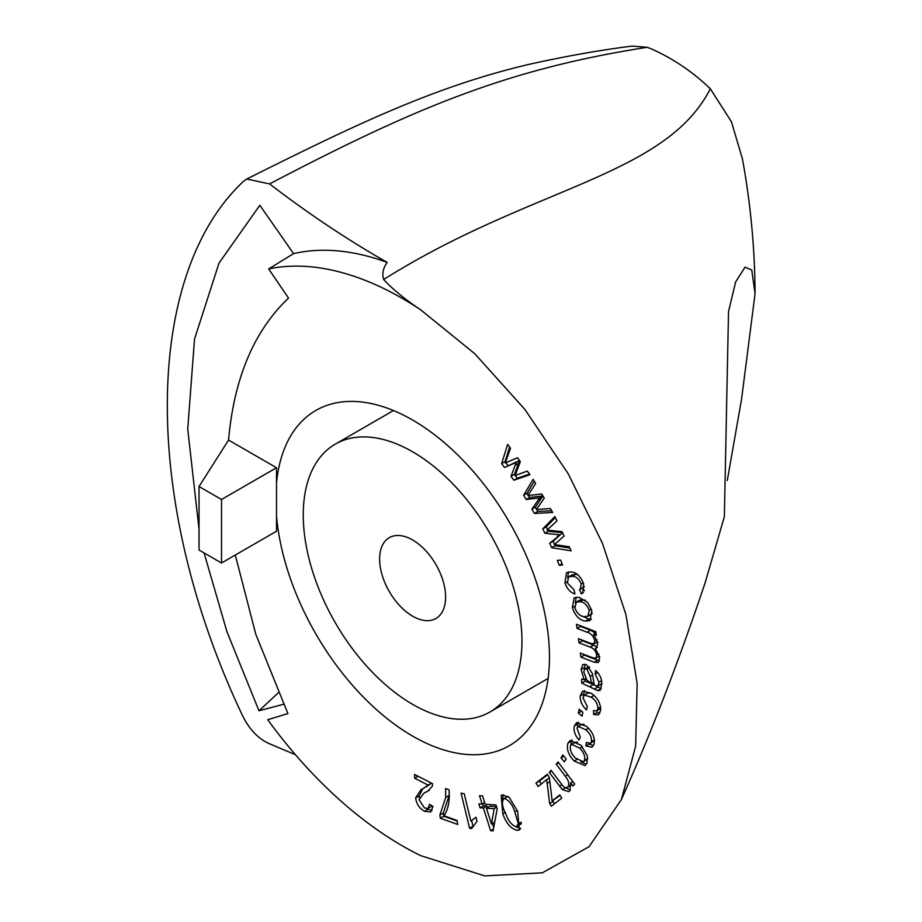 <?xml version="1.0" encoding="UTF-8"?>
<svg xmlns="http://www.w3.org/2000/svg" width="922" height="922" viewBox="0 0 922 922"><rect width="100%" height="100%" fill="white"/><g stroke="black" fill="none" stroke-linecap="round" stroke-linejoin="round"><path stroke-width="1.38" d="M235.294 555.032L255.786 634.244L287.906 713.559L267.737 719.736A335.228 193.539 -120 0 0 268.751 721.119A335.228 193.539 -120 0 0 402.349 845.854A335.228 193.539 -120 0 0 420.778 855.674L484.753 875.9L542.274 872.834L589.008 846.73L621.393 799.558L635.627 746.244L637.16 683.49L625.934 614.674L602.539 543.507L568.24 473.839L524.895 409.437L474.842 353.783L420.778 309.896A335.228 193.539 -120 0 0 268.671 268.924L288.528 298.083C254.069 330.779 234.073 378.101 228.564 440.059L199.037 486.516L199.037 550.019L221.511 562.996L276.508 531.245L276.508 515.94A193.539 111.746 -120 0 0 412.618 736.102A193.539 111.746 -120 0 0 509.382 745.679A193.539 111.746 -120 0 0 539.047 590.599A193.539 111.746 -120 0 0 412.618 420.052A193.539 111.746 -120 0 0 315.843 410.463A193.539 111.746 -120 0 0 276.508 483.036L276.508 467.742L228.564 440.059M412.618 704.35A154.654 89.284 -120 0 0 489.939 712.003A154.654 89.284 -120 0 0 513.646 588.086A154.654 89.284 -120 0 0 412.618 451.803A154.654 89.284 -120 0 0 335.285 444.139A154.654 89.284 -120 0 0 311.578 568.067A154.654 89.284 -120 0 0 412.618 704.35M621.393 799.558C649.964 735.917 677.843 663.782 705.03 583.142L724.358 516.689L728.53 311.544L735.618 281.994L745.057 267.138L751.741 270.042L755.06 293.657L741.588 399.007L727.274 480.546M412.618 539.969A46.665 26.945 -120 0 0 389.28 537.664A46.665 26.945 -120 0 0 382.134 575.051A46.665 26.945 -120 0 0 412.618 616.173A46.665 26.945 -120 0 0 435.945 618.489A46.665 26.945 -120 0 0 443.102 581.091A46.665 26.945 -120 0 0 412.618 539.969M502.651 794.845L509.347 797.53L517.634 811.279L519.305 829.869L517.83 830.388C511.307 829.247 506.305 823.761 502.824 813.919L501.153 795.375L502.651 794.845M585.839 729.809L578.336 726.444L577.022 728.276L580.307 737.266L578.958 739.963C574.844 735.134 573.323 730.443 574.394 725.891L576.665 722.641L586.738 726.513C592.742 731.976 595.186 737.831 594.068 744.089L591.947 747.212L585.862 745.956L586.311 742.475L590.322 743.328L591.405 741.784C591.924 737.393 590.068 733.393 585.839 729.809L588.501 728.265M582.082 716.129L578.336 713.075L579.108 709.202L582.842 712.257L582.082 716.129M591.06 697.113L584.364 695.061L582.969 697.816L587.314 706.609L586.542 709.871C582.116 705.768 580.007 701.123 580.226 695.937L582.646 691.097L591.325 693.332C597.548 697.608 600.66 703.267 600.671 710.286L598.447 714.884L593.653 714.492L593.503 710.608L596.73 710.862L597.929 708.511C597.698 703.647 595.405 699.844 591.06 697.113L593.975 695.43M581.724 683.098L581.678 679.03L584.099 679.618L581.114 669.545L582.854 664.485L586.68 664.877L592.42 673.636L594.194 684.954L595.059 685.472L597.94 685.991L599.012 682.188L595.186 674.097L595.589 670.536C599.911 674.42 601.985 679.007 601.789 684.308L599.992 690.509L597.525 690.543L581.724 683.098L585.159 681.116L585.136 679.03M601.156 684.136L597.813 686.072L601.766 683.594M587.072 632.215L577.011 628.378L576.469 624.263L595.843 631.662L596.338 635.35L593.618 634.313L597.767 642.876L596.453 648.108L595.301 648.431L599.703 657.225L598.401 662.515L594.206 662.227L580.906 657.144L580.353 653.053L592.558 657.72L595.923 658.227L596.73 655.219C595.785 650.978 593.618 648.27 590.23 647.094L578.97 642.795L578.405 638.681L591.002 643.498L594.114 643.752L594.805 640.871C593.503 636.088 590.921 633.207 587.072 632.215L590.506 630.222L580.457 626.384L577.011 628.378M516.262 462.406L504.495 467.489L501.614 463.582L507.653 444.392L510.5 448.253L505.337 462.925L517.484 457.75L520.331 461.599L515.075 475.591L527.292 471.073L529.977 474.715L513.877 480.235L511.007 476.34L516.262 462.406L519.524 460.516M559.4 534.76L544.902 533.273L542.793 528.848L554.871 516.539L556.957 520.918L547.103 530.069L562.063 531.66L564.137 536.016L554.376 544.591L569.231 546.734L571.179 550.86L551.748 547.691L549.65 543.277L562.639 532.881M539.704 497.868L526.185 499.505L523.673 495.218L533.123 479.336L535.624 483.566L527.799 495.575L541.744 493.962L544.222 498.157L536.42 509.543L550.342 508.529L552.681 512.505L534.414 513.439L531.902 509.186L539.704 497.868L542.954 496.001M585.458 621.094C579.442 620.206 575.074 615.7 572.355 607.552L574.141 597.802L578.981 597.283L587.683 602.481L591.843 610.802L589.93 620.587L585.458 621.094L588.893 619.1L582.174 616.161M572.043 576.331L568.494 576.942L567.445 583.073L573.968 589.688L574.948 593.906C570.453 592.581 567.122 588.951 564.956 582.992L566.511 572.643L570.522 571.894C576.192 572.089 580.583 576.1 583.684 583.937L582.508 593.342L581.298 593.814L579.489 589.607L580.249 589.273L581.252 583.983C578.947 578.728 575.881 576.181 572.043 576.331L575.478 574.337L571.94 574.959L568.494 576.942M562.547 565.036L559.228 565.301L557.337 560.369L560.657 560.115L562.547 565.036M574.187 761.042C568.275 754.853 566.235 748.837 568.079 742.971L570.188 740.47L581.137 745.345L587.395 755.833L586.991 763.162L584.905 765.617L574.187 761.042L576.872 759.498M564.368 761.826L561.014 757.826L562.8 754.98L566.154 758.979L564.368 761.826M538.148 786.501L535.959 783.078L547.288 774.307L549.351 777.523L552.163 800.964L559.735 794.891L561.798 798.118L551.333 806.22L549.65 803.592L546.677 779.597L538.148 786.501M565.301 776.22L556.22 764.165L558.052 761.964L574.683 784.046L573.035 786.028L570.672 782.893L569.969 790.65L568.816 791.641L562.339 789.601L549.27 772.509L551.102 770.308L561.221 783.735C563.734 787.469 565.97 788.529 567.917 786.95C569.589 784 568.713 780.427 565.301 776.22L567.733 774.814M571.191 785.141L567.249 787.526L571.179 785.06M482.16 804.111L479.498 795.732L482.54 795.917L485.203 804.284L495.921 804.918L497.177 808.848L493.097 830.86L490.619 830.71L483.416 808.041L480.074 807.845L478.829 803.915L482.16 804.111L484.684 802.659M471.626 828.601L469.575 828.187L461.046 793.127L464.239 793.773L470.877 821.087L476.006 817.192L477.008 821.352L471.626 828.601M448.956 789.739C449.971 800.561 448.311 809.239 443.989 815.763L457.093 820.465L457.692 824.452L440.37 818.24L439.898 815.013L445.706 797.369L445.58 788.529L448.956 789.739M423.071 788.61L428.073 785.106L414.704 778.226L414.531 774.411L432.556 783.688L432.291 786.236L427.647 791.26L423.751 793.277L419.084 799.766L424.477 808.006L428.085 808.387L429.514 804.272L432.971 806.473L430.701 812.005L424.546 811.256C419.464 808.513 416.49 804.065 415.649 797.91L420.974 789.739L423.071 788.61M755.06 293.657C754.853 248.871 750.646 204.004 742.475 159.045L731.446 121.796L710.32 88.777C665.292 176.794 532.052 186.232 383.667 279.493C392.668 289.266 405.046 299.396 420.778 309.896M295.443 754.715L268.798 743.455C257.918 738.487 249.078 729.06 242.302 715.161C141.366 502.34 142.968 275.759 243.27 181.53L246.727 179.041L269.558 183.904C308.559 213.812 347.778 239.974 387.205 262.401C383.079 268.118 381.904 273.811 383.667 279.493M710.32 88.777C693.067 72.112 673.463 58.835 651.508 48.935L647.152 47.299C507.204 69.104 415.05 107.805 269.558 183.904M647.152 47.299L632.158 46.1C601.605 49.88 567.894 55.816 531.037 63.895C435.126 86.126 355.281 124.793 246.727 179.041M283.538 704.293L258.978 710.77L278.352 692.768M199.037 529.309L187.731 429.041L194.519 339.054L219.021 263.093L259.831 205.283L293.588 253.631L268.671 268.924M204.085 552.935L226.973 631.789L258.978 710.77M221.511 562.996L221.511 499.493L199.037 486.516M221.511 499.493L276.508 467.742M276.508 515.94L276.508 483.036M387.205 262.401A335.228 193.539 -120 0 0 293.588 253.631M542.897 495.921L529.631 497.523L526.185 499.505M529.631 497.523L528.433 495.483M528.156 495.022L527.107 493.235L523.673 495.218M527.107 493.235L534.253 481.238M551.644 510.753L537.849 511.456L534.414 513.439M537.849 511.456L536.708 509.52M536.581 509.301L535.336 507.204L531.902 509.186M535.336 507.204L541.341 498.26L537.906 500.243M541.341 498.26L543 496.071M562.581 532.743L548.336 531.291L544.902 533.273M548.336 531.291L547.783 530.115M547.553 529.643L546.227 526.865L542.793 528.848M546.227 526.865L555.355 517.553M569.877 548.094L555.194 545.709L551.748 547.691M555.194 545.709L554.675 544.637M554.571 544.418L553.085 541.295L549.65 543.277M553.085 541.295L560.611 534.53L557.176 536.523M560.611 534.53L562.662 532.916M519.512 460.504L504.495 467.489M507.93 465.506L505.855 462.683M505.556 462.279L505.06 461.599L501.614 463.582M505.06 461.599L509.624 447.066M529.505 474.081L517.311 478.253L513.877 480.235M517.311 478.253L515.294 475.51M515.168 475.337L514.453 474.357L511.007 476.34M514.453 474.357L518.452 463.397L515.018 465.38M518.452 463.397L519.605 460.631M580.457 626.384L580.364 625.75M596.015 632.93L593.618 634.313M597.283 647.279L595.301 648.431M599.611 660.797L597.64 660.244L594.206 662.227M597.64 660.244L584.341 655.162L580.906 657.144M584.341 655.162L584.26 654.551M595.923 658.227L599.519 656.141M598.862 653.986L596.73 655.219M597.237 647.313L593.664 645.112L590.23 647.094M593.664 645.112L582.404 640.813L578.97 642.795M582.404 640.813L582.312 640.168M597.56 641.77L594.114 643.752M596.937 639.638L594.805 640.871M595.508 633.23L590.506 630.222M574.637 606.238L572.355 607.552M575.27 603.011L576.169 597.168M591.382 619.215L588.893 619.1M591.348 609.142L589.227 610.364C587.21 605.028 584.179 602.135 580.145 601.697L576.273 602.043L574.948 607.99C577.011 613.361 580.076 616.242 584.156 616.645L587.879 616.276L592.339 613.291M585.366 600.153L579.719 600.061L576.273 602.043M583.58 599.715L580.145 601.697M587.879 616.276L589.227 610.364M567.088 581.77L564.956 582.992M567.606 577.737L568.517 571.974M583.419 592.592L581.298 593.814M584.329 590.887L582.969 587.706M580.249 589.273L584.398 586.703M583.292 582.808L581.252 583.983M577.794 574.694L575.478 574.337M562.028 563.688L559.228 565.301M585.758 678.661L584.099 679.618M584.629 668.98L584.56 667.563L581.114 669.545M584.56 667.563L584.997 664.197M601.478 680.759L599.012 682.188M597.779 672.599L595.186 674.097M601.294 688.653L597.525 690.543M600.96 688.561L595.67 685.784M594.194 684.954L585.159 681.116M588.962 666.698L584.79 668.876L583.753 671.954L586.991 680.298L591.567 683.49L590.23 676.425L586.818 669.084L584.79 668.876M593.63 682.303L591.567 683.49M589.619 667.47L586.818 669.084M583.626 695.753L583.672 693.955L580.226 695.937M583.672 693.955L584.64 690.566M599.888 713.328L597.087 712.51L593.653 714.492M597.087 712.51L597.018 710.689M596.73 710.862L600.718 708.396M600.579 706.99L597.929 708.511M591.129 693.194L587.798 693.067L584.364 695.061M581.563 711.208L578.336 713.075M577.449 727.32L577.829 723.908L574.394 725.891M577.829 723.908L578.624 722.122M593.399 745.679L589.296 743.973L585.862 745.956M590.322 743.328L594.483 740.62M594.448 740.032L591.405 741.784M584.029 724.289L581.77 724.462L578.336 726.444M570.718 745.425L571.513 740.988L568.079 742.971M571.513 740.988L572.113 739.928M586.438 764.154L580.814 761.975M587.798 758.518L584.456 760.443C585.412 756.374 583.857 752.306 579.8 748.215L571.744 744.308L570.603 745.668C569.681 749.793 571.271 753.908 575.374 758.011L583.303 761.803L587.81 758.633M577.61 742.106L575.178 742.325L571.744 744.308M582.37 746.728L579.8 748.215M583.303 761.803L584.456 760.443M563.826 756.201L561.014 757.826M541.295 784.057L539.393 781.095L535.959 783.078M539.393 781.095L547.576 774.757M560.034 795.352L552.163 800.964M554.479 803.777L553.096 801.61L549.65 803.592M553.096 801.61L552.946 800.515M549.858 781.741L547.069 783.354M549.408 778.018L546.677 779.597M558.651 762.759L556.22 764.165M572.862 781.626L570.672 782.893M570.315 790.177L565.958 787.791M565.578 787.734L562.339 789.601M551.702 771.103L549.27 772.509M572.285 781.96L572.182 780.727M520.423 828.89L517.83 830.388M520.688 828.475L515.974 826.884M502.525 799.697L503.205 794.776M507.941 796.343L504.15 798.36C501.43 801.437 501.937 806.462 505.682 813.411C507.999 820.661 511.549 825.132 516.343 826.85L521.391 823.68M507.584 796.378L504.15 798.36C508.932 800.1 512.471 804.583 514.776 811.798L518.348 823.807L521.195 822.159M517.242 810.369L514.776 811.798M516.343 826.85L518.348 823.807M493.431 829.085L490.619 830.71M493.696 827.622L492.383 823.461M487.369 807.695L486.851 806.058L483.416 808.041M486.851 806.058L483.508 805.863L480.074 807.845M483.508 805.863L482.828 803.719M496.474 806.623L489.893 806.243L486.447 808.225L491.461 823.991L494.192 808.675L486.447 808.225M496.67 807.246L494.192 808.675M494.722 822.113L491.461 823.991M472.122 826.723L469.575 828.187M472.79 825.328L471.661 820.638M476.017 817.226L470.877 821.087M457.185 821.053L443.805 816.247L440.37 818.24M443.805 816.247L443.332 813.02L439.898 815.013M443.332 813.02L449.152 795.386L445.706 797.369M449.152 795.386L449.268 793.554M425.837 787.134L431.496 783.147L428.073 785.106M418.127 776.255L414.704 778.226M429.41 790.131L423.751 793.277M428.085 808.387L432.107 805.92M432.095 810.519L427.981 809.274L424.546 811.256M427.981 809.274L426.967 808.709M419.314 797.841L419.084 795.928L415.649 797.91M419.084 795.928L422.818 788.736M597.882 687.028L594.448 689.011M593.422 684.516L589.988 686.51M592.662 675.019L590.23 676.425M557.96 796.954L554.514 798.936M561.947 784.668L559.504 786.086M505.302 812.489L502.824 813.919M429.329 790.189L426.125 792.044M548.117 678.419L489.939 712.003M393.475 410.544L335.285 444.139"/></g></svg>
